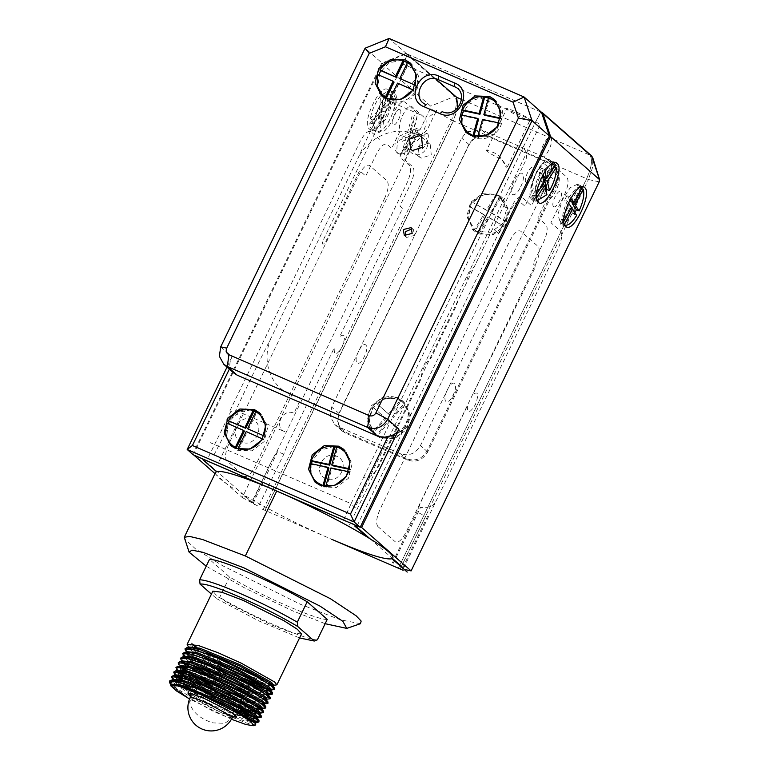 <?xml version="1.0" encoding="UTF-8"?>
<svg xmlns="http://www.w3.org/2000/svg" width="769" height="769" viewBox="0 0 769 769"><rect width="100%" height="100%" fill="white"/><g stroke="black" fill="none" stroke-linecap="round" stroke-linejoin="round"><path stroke-width="0.58" stroke-dasharray="3.85 2.88" d="M410.954 152.387C401.235 144.649 415.798 128.163 424.671 136.863C434.389 144.601 419.826 161.096 410.954 152.387M332.612 465.754L337.639 447.616L336.639 447.347M311.397 463.784L311.282 464.332L328.921 468.09M325.306 486.594L326.787 486.719M325.883 486.075L326.758 486.844L331.785 468.706L348.367 472.233M348.607 472.281L349.434 472.464L350.251 469.513L349.549 469.359M310.407 463.572L311.282 464.332M336.774 446.856L337.639 447.616M350.251 469.513L349.386 468.744M349.434 472.464L348.559 471.695M330.92 467.937L331.785 468.706M537.108 200.747L535.714 199.036L533.052 197.883L532.408 195.182L535.07 196.335C534.772 189.616 537.022 181.888 541.818 173.169L539.156 172.006L541.741 168.036L544.414 169.19L553.728 162.836M555.622 164.777L552.959 163.624L553.603 166.325L554.391 166.671M551.584 164.076L549.479 160.981L543.443 163.307L536.435 172.929L531.533 185.646L530.87 195.884L532.984 198.988L539.011 196.662L546.019 187.03L550.931 174.313L551.584 164.076M543.212 174.207L541.741 168.036M544.414 169.19L544.933 171.381M533.052 197.883L542.03 184.089L544.269 193.471L546.028 190.856M545.855 178.225L553.603 166.325M552.959 163.624L543.981 177.418M539.156 172.006L541.386 181.388L532.408 195.182M544.048 182.541L541.386 181.388M541.818 173.169L542.414 175.668M536.483 194.173L535.07 196.335M544.269 193.471L546.932 194.624M536.454 197.902L535.714 199.036M542.03 184.089L542.818 184.435M248.416 429.496L256.683 412.386L255.683 411.896M228.162 423.681L244.407 431.121M238.803 449.384L247.07 432.274L262.402 438.926M262.594 439.012L263.45 439.387L264.796 436.6L264.007 436.263M227.163 423.248L228.028 424.017M255.817 411.626L256.683 412.386M264.796 436.6L263.921 435.84M263.45 439.387L262.585 438.618M246.205 431.515L247.07 432.274M231.19 716.295L232.219 717.679L234.382 705.077L229.893 696.272L219.79 690.87C206.15 688.543 196.095 692.311 189.607 702.164L190.462 697.002L197.623 691.946L209.533 692.369M232.094 717.881L226.009 716.631L213.359 711.383L191.231 698.954L190.193 697.55M192.567 684.314L193.942 686.813L223.894 703.097L236.054 707.144L241.062 707.759L239.601 710.777L231.075 707.057L184.358 682.036M241.082 707.72L239.121 706.423C237.496 702.895 220.741 693.773 209.158 690.158L194.211 684.093M487.104 151.368C485.556 149.724 488.055 150.272 494.582 153.012C500.984 155.271 504.464 164.826 506.29 167.219L507.357 166.988L501.821 159.366C494.861 156.251 489.959 153.579 487.104 151.368L486.537 150.551L506.713 108.814L507.271 109.631C511.26 113.437 534.83 123.665 529.476 119.272C525.487 115.465 501.917 105.238 507.271 109.631M507.357 166.988L530.033 120.089L529.476 119.272M455.306 87.08L535.743 121.713L540.742 112.024L589.813 155.088L541.53 112.428M540.742 112.024L407.551 54.205L435.6 78.823L407.551 54.205L403.023 64.029L438.32 79.64M398.371 568.156L586.632 178.725C591.736 167.152 592.793 159.279 589.813 155.088C592.793 159.279 591.736 167.152 586.632 178.725L462.082 124.665M462.054 124.645L453.45 120.916L457.843 107.843M543.827 156.905L554.641 165.537L559.092 173.544L557.708 183.003L427.699 451.951C422.825 460.054 416.144 462.765 407.657 460.073L345.502 433.101L341.974 430.861L337.524 422.863L338.908 413.405L468.917 144.457C473.791 136.353 480.471 133.643 488.969 136.324L481.673 129.923L544.269 157.126L547.403 159.183L551.854 167.19L550.469 176.649L420.46 445.597C415.587 453.7 408.906 456.411 400.418 453.72L338.264 426.747L334.736 424.517L330.286 416.51L331.67 407.051L461.679 138.103L466.197 132.412M453.45 120.916L265.238 510.241M262.075 509.088L331.727 539.319C300.564 525.842 263.93 507.223 241.072 493.217L254.481 504.627M417.5 80.111C421.518 82.821 411.992 102.517 408.531 98.663C404.523 95.962 414.039 76.266 417.5 80.111M400.082 109.736C403.292 111.899 395.679 127.664 392.911 124.578C389.7 122.415 397.323 106.66 400.082 109.736M427.593 133.883C430.803 136.046 423.181 151.801 420.422 148.715C417.211 146.552 424.824 130.797 427.593 133.883M215.012 473.637L242.264 497.553L430.332 108.506L430.65 106.141L381.722 63.193L405.772 53.436L407.551 54.205L403.023 64.029L406.974 66.913L323.047 240.534C322.028 243.091 322.086 244.273 323.23 244.061L324.854 243.485L359.613 170.641L365.765 176.043L376.166 154.531C380.511 146.302 384.202 142.938 387.24 144.428L391.719 148.369L400.687 129.817C395.67 126.443 407.58 101.816 411.896 106.631L424.93 118.07C429.938 121.444 418.038 146.072 413.722 141.256L404.754 159.798L412.713 166.786C414.952 169.93 414.155 175.832 410.329 184.512L399.928 206.025L402.61 208.38L339.638 336.716C345.098 332.958 345.935 336.332 342.157 346.857C336.543 355.768 333.909 356.095 334.255 347.848L287.702 444.155L283.799 454.143L259.23 504.964M447.356 389.95C452.96 377.829 459.112 383.222 453.152 395.035C447.548 407.157 441.396 401.754 447.356 389.95M466.927 131.855L481.673 129.923M358.565 351.404C352.606 363.218 358.748 368.611 364.362 356.489C370.322 344.685 364.17 339.283 358.565 351.404M283.799 454.143L277.561 451.701L253.299 503.003M360.469 623.697L340.311 619.795L300.362 604.251L222.77 565.801L195.576 548.96L184.281 538.531M215.637 472.358L215.531 472.675C215.32 475.252 221.347 480.548 233.613 488.546M277.561 451.701C270.323 461.169 267.122 471.714 264.075 476.991L252.261 502.811M325.152 623.697L292.979 610.98L245.503 588.42L206.207 566.205M268.246 487.431L285.51 494.919M327.238 619.381C318.549 620.746 261.402 595.937 229.566 576.981L209.514 559.38M343.589 519.834L351.097 503.676L210.302 442.675M229.566 576.981L219.703 597.388L216.618 598.638L211.437 594.091M317.376 639.779C308.686 641.144 251.54 616.344 219.703 597.388M520.642 186.848C527.505 173.275 520.43 167.065 513.99 181.003C507.127 194.586 514.201 200.796 520.642 186.848M541.722 156.472C545.183 160.327 554.699 140.631 550.691 137.93C547.23 134.075 537.704 153.771 541.722 156.472M553.603 206.534C556.371 209.61 563.985 193.855 560.774 191.692C558.015 188.607 550.393 204.371 553.603 206.534M526.102 182.388C528.861 185.473 536.483 169.718 533.273 167.555C530.504 164.47 522.891 180.225 526.102 182.388M392.334 562.966L416.99 511.952L420.883 501.965L467.446 405.657C467.1 413.905 469.734 413.578 475.348 404.667C479.125 394.141 478.28 390.767 472.829 394.526L535.791 266.189L533.119 263.844L543.52 242.322C547.345 233.651 548.143 227.739 545.903 224.606L537.935 217.617L546.903 199.065C551.229 203.881 563.129 179.264 558.111 175.88L545.086 164.441C540.761 159.625 528.861 184.252 533.878 187.626L524.91 206.179L520.421 202.237C517.383 200.747 513.702 204.112 509.357 212.34L498.956 233.853L492.804 228.46L474.386 266.545C470.09 270.64 467.427 276.158 466.379 283.107L459.18 298.007L455.277 307.994L430.842 358.537C426.766 359.709 420.71 372.225 421.556 377.742L379.194 465.38L373.994 474.223L349.453 524.977M343.733 519.959L351.097 503.676L354.999 507.742L540.165 124.722L535.743 121.713L540.886 112.149L589.813 155.088C592.793 159.279 591.736 167.152 586.632 178.725L398.448 568.003L586.632 178.725L588.41 179.494L400.341 568.541M216.618 598.638L258.49 620.766L299.554 637.934M301.467 633.983L292.383 632.877L270.919 624.639L230.2 604.319L216.896 595.802L212.859 591.15M401.014 567.339L425.67 516.335L416.99 511.952M269.534 683.776L246.762 674.596L224.019 663.445L196.729 647.306M192.452 644.009L191.394 643.067L189.434 647.123C196.124 653.727 222.539 668.636 244.802 678.662M244.523 679.238L221.78 668.078L189.155 647.7L187.607 645.979M276.052 685.189L272.082 684.525M402.581 568.022L427.516 516.441L425.67 516.335M182.109 686.669L228.835 711.7L254.154 721.639M171.477 685.669L170.487 684.237L188.53 698.108L172.929 687.284L171.045 684.093L170.689 684.833M255.587 722.447L245.311 719.947L205.909 701.914L178.927 685.737M176.543 683.872L173.236 680.027M257.971 717.525L257.202 717.852L257.826 717.813M256.019 717.775L254.539 717.496M239.351 712.104L208.149 697.281L190.972 687.601M185.925 684.41L181.167 681.103M178.783 679.238L175.255 675.384M175.918 676.326L175.534 674.817L174.909 676.191M258.269 713.142L256.779 712.853M241.591 707.47L210.389 692.638L195.518 684.352M188.145 679.758L186.127 678.402M183.407 676.47L181.023 674.596M178.158 671.693L177.774 670.184L177.149 671.548M262.45 708.259L261.652 708.576L262.027 709.124M260.508 708.509L251.79 705.952M243.84 702.828L212.638 688.005L198.902 680.392M190.385 675.124L183.272 669.962M179.917 666.367L180.398 667.059L180.042 666.377M263.93 703.943L264.555 703.904M262.748 703.866L254.279 701.405L214.878 683.362L185.512 665.329M182.638 662.417L182.253 660.907L181.695 662.061L183.57 665.262L200.574 676.912M266.93 698.983L256.519 696.762L217.118 678.729L203.381 671.116M194.865 665.848L186.377 659.466L184.445 656.841M268.371 694.667L258.759 692.129L219.357 674.096L195.095 659.86M189.991 656.053L187.175 653.217L186.742 651.631L186.117 653.006M271.419 689.706L267.987 689.668M252.799 684.285L221.597 669.453L190.856 650.19L188.982 646.998L188.415 648.152L190.299 651.353L221.039 670.616L265.036 690.178M273.658 685.073L272.86 685.39M271.717 685.323L263.238 682.853L223.846 664.82L196.854 648.642M194.48 646.777L191.394 643.067M264.93 687.64L267.304 688.428M269.852 689.178L273.812 689.831M185.377 650.612L192.231 656.572M199.536 661.388L242.283 683.872L267.602 693.811M184.531 656.841L200.103 667.742M212.686 674.894L240.043 688.515M248.877 692.398L269.323 699.098M180.888 659.879L183.493 662.57M187.742 665.848L191.077 668.126M195.057 670.664L237.794 693.148L267.083 703.741M180.379 666.425L181.244 667.204M185.502 670.481L188.838 672.76M192.808 675.297L195.624 677.018M208.197 684.17L235.554 697.781L258.346 706.98M260.883 707.72L264.844 708.374M177.601 670.539L179.004 671.846M183.262 675.124L186.598 677.393M190.568 679.94L193.384 681.651M201.065 686.111L237.554 704.317M242.148 706.307L256.096 711.613M260.249 712.748L262.604 713.017M175.899 675.701L176.764 676.48M251.482 715.458L253.857 716.256M258 717.381L260.355 717.65M171.92 678.431L173.217 679.921M173.65 680.344L178.783 684.391M255.635 724.956L246.167 722.918L226.845 715.132C205.092 705.509 178.418 690.783 171.506 684.218L171.179 683.901M169.766 682.19L169.507 680.834M253.03 720.659L229.114 711.114L184.445 687.419M180.609 684.891L174.159 679.969M261.47 716.718L257.711 716.679M255.27 716.026L248.839 713.824M239.87 710.229L231.354 706.48L186.684 682.785M178.072 676.758L175.659 674.624M263.719 712.075L259.951 712.046M254.001 710.239L233.593 701.847L185.089 675.615M180.321 672.116L179.283 671.26M178.648 670.693L176.226 666.925M265.959 707.442L259.759 706.749M256.24 705.606L235.833 697.204L209.899 684.352M199.219 678.402L195.903 676.432M191.173 673.509L187.328 670.981M182.561 667.482L181.532 666.627M180.148 665.348L178.475 662.292M268.198 702.808L259.326 701.261L238.073 692.571L189.568 666.348M184.8 662.849L180.715 657.649M270.438 698.165L261.998 696.762L241.668 688.543M240.322 687.928L208.159 671.664L186.011 657.351M268.919 693.494L242.562 683.295L202.632 662.522M194.057 657.072L187.011 651.583L185.194 648.382M274.927 688.889L271.294 688.889L262.287 686.006M189.434 647.123L192.538 646.719L223.279 665.973L262.681 684.016L273.014 686.342M273.101 686.227L272.87 685.41M189.953 647.508L188.415 648.152M270.044 691.187L271.274 689.985M187.713 652.141L186.175 652.794M189.434 657.207L218.8 675.249L258.201 693.292L268.612 695.503L268.391 694.686M185.473 656.774L183.935 657.428L185.81 660.629L190.539 664.426M211.523 677.201L255.952 697.925L266.372 700.136L266.141 699.329M183.233 661.417L181.695 662.061M209.283 681.834L253.712 702.558L264.046 704.885M179.792 666.348L179.388 666.915M181.023 669.597L182.705 671.126M184.541 672.577L186.06 673.692M192.558 678.047L212.071 689.159L251.232 707.115M261.076 709.739L261.806 709.527M178.773 674.23L180.465 675.759M182.291 677.21L190.318 682.68M192.711 684.16L209.831 693.801L241.11 708.662M253.828 713.363L259.566 714.161M259.787 713.767L259.422 713.238M178.225 680.392L181.571 682.968M190.414 688.764L207.592 698.435L244.638 715.603M246.743 716.381L251.578 718.006M256.596 719.015L257.327 718.804M173.063 680.257L174.294 683.506M175.87 684.939L205.352 703.077L238.948 718.89L244.744 721.111L255.164 723.321L254.933 722.514M192.538 646.719L193.096 645.556M170.699 685.429L188.53 698.108M169.391 681.738L169.747 682.382M231.421 719.236L189.559 698.992M233.363 716.919L219.857 711.911L190.164 696.041M401.937 137.363L410.175 133.691L414.654 117.638M411.992 116.475L407.512 132.537L410.175 133.691M399.274 136.209L407.512 132.537M419.441 133.671L411.194 137.343L406.666 153.589M416.981 116.6L412.501 132.653L420.749 128.981M404.34 154.627L408.868 138.382L400.63 142.063M411.194 137.343L408.531 136.19L404.004 152.435M416.779 132.518L408.531 136.19M418.086 127.817L409.839 131.499L412.501 132.653M414.318 115.446L409.839 131.499M408.868 138.382L406.205 137.228L397.958 140.9M406.205 137.228L401.678 153.473M398.265 138.699C396.679 146.639 396.487 151.503 397.688 153.31L398.717 153.781M398.765 153.521L400.534 154.559M381.722 63.193L195.345 448.731M388.153 89.973C396.583 95.654 376.589 137.017 369.331 128.923C360.901 123.251 380.895 81.879 388.153 89.973L394.372 92.674C402.793 98.355 382.808 139.708 375.541 131.624C367.121 125.943 387.115 84.59 394.372 92.674M370.081 129.413L369.331 128.923M397.688 153.31C394.449 150.647 394.055 145.524 396.487 137.92M416.01 129.259C411.819 142.15 406.513 150.253 400.101 153.56M253.847 503.782L203.103 459.237M242.264 497.553L257.5 505.829M403.023 64.029L385.951 99.778C375.666 120.079 366.477 139.285 358.383 157.376L270.957 338.225C259.528 360.517 247.801 384.596 235.766 410.463L225.029 433.639L212.975 456.844M405.772 53.436L454.7 96.385C457.69 100.566 456.632 108.448 451.528 120.012L430.332 108.506M263.315 509.338L451.528 120.012L453.306 120.781L265.094 510.107M370.081 129.403L375.541 131.624M418.192 130.365C414.462 140.814 406.465 153.656 402.677 153.694M394.737 110.611C398.871 103.459 402.283 100.633 404.984 102.123L415.693 111.524C417.932 114.668 417.144 120.57 413.309 129.25L399.861 157.078L409.329 165.373C411.569 168.517 410.771 174.419 406.945 183.099L276.859 451.547C270.698 461.871 267.401 470.436 263.988 476.953L251.626 502.532M252.857 502.907L241.283 492.756M208.716 456.517L230.863 411.367L240.812 416.404L218.973 461.583M229.921 410.79L359.94 141.842C364.275 133.623 367.967 130.249 371.004 131.749L379.607 139.295M383.952 131.22C388.874 127.241 392.959 120.646 396.227 111.447M384.587 198.479C388.412 189.808 389.21 183.897 386.97 180.763L369.601 165.518C366.563 164.018 362.872 167.392 358.527 175.611L229.191 443.175C225.365 451.845 224.567 457.757 226.807 460.891L244.177 476.136C247.214 477.636 250.905 474.262 255.241 466.043L384.587 198.479M407.551 54.205L435.6 78.823M382.943 121.973C387.932 118.859 393.084 103.988 389.893 101.95C386.884 101.027 383.721 104.613 380.386 112.697C378.444 119.743 379.011 123.569 382.087 124.155M457.632 108.073L453.306 120.781M334.054 446.376L320.721 450.115L311.897 461.208M311.109 463.717L311.109 474.137M316.001 482.845L321.932 486.902L336.409 487.459L348.434 478.26L352.135 463.774L345.694 451.076L343.666 449.298M220.732 346.829L232.027 356.739C230.085 360.872 229.402 364.544 230.008 367.765L229.335 369.149M230.008 367.765L233.641 372.936M344.637 450.211L345.694 451.076M336.726 456.305C323.316 449.644 311.878 473.281 325.96 478.558C339.379 485.22 350.808 461.583 336.726 456.305M251.03 409.877L238.64 412.165L229.22 421.095M227.951 423.594L226.749 437.503M231.652 446.231L237.573 450.288L252.069 450.845L264.084 441.637L267.775 427.16L261.345 414.462L260.307 413.616M232.027 356.739L227.009 367.111M252.376 419.691C238.957 413.03 227.528 436.667 241.61 441.944C255.02 448.596 266.449 424.969 252.376 419.691M193.269 454.815L382.462 63.452L365.092 48.207M351.097 503.676L363.679 477.184C368.38 478.001 372.331 475.973 375.541 471.099L525.727 160.423C527.563 154.886 526.582 150.762 522.785 148.042L535.743 121.713M385.951 99.778L423.171 115.908L430.054 116.177L435.773 111.822M435.869 111.861L427.785 128.596C424.632 133.883 420.268 135.728 414.693 134.123C394.372 125.587 369.274 136.863 358.383 157.376M270.957 338.225C261.614 359.527 269.429 385.913 290.23 394.237L300.89 398.871L293.941 413.241C282.761 407.695 273.235 427.391 284.972 431.793L235.766 410.463M382.462 63.452L406.522 53.695L541.482 112.284M406.522 53.695L389.143 38.45M484.057 96.663L470.397 101.306L462.64 113.572L461.986 124.395M465.87 132.316L473.05 136.757C483.422 142.986 499.927 134.479 501.849 121.925L502.388 110.688L496.591 101.393L494.573 99.614M402.091 60.232L388.806 62.866L379.694 73.228L377.646 87.82M381.511 95.702L388.701 100.143C397.823 105.622 412.386 99.72 416.096 89.031L418.471 75.977L412.242 64.788L410.213 63M428.343 143.303L418.249 146.61L419.297 156.953L421.172 158.145L431.265 154.848L430.217 144.505L428.343 143.303M405.648 236.189L406.628 237.41L414.481 235.439L413.453 229.623L412.117 228.806M391.19 97.557L388.768 91.213L383.279 93.059L382.02 106.881L391.19 97.557L393.853 98.711L393.488 102.7L390.825 101.546L381.655 110.871L380.54 123.136M370.206 118.897L379.377 109.573L380.636 95.75C375.368 102.45 371.888 110.159 370.206 118.897L372.869 120.06L382.039 110.726L383.298 96.904L385.942 94.212L383.279 93.059M381.299 130.009C369.456 139.42 374.253 107.641 386.413 96.202L393.209 93.145L395.622 98.74L393.738 109.746M377.3 127.75C383.904 121.627 388.412 112.899 390.825 101.546M382.02 106.881L384.683 108.045L393.853 98.711M384.683 108.045L385.942 94.212M381.655 110.871L384.317 112.024L393.488 102.7M383.202 124.299L384.317 112.024M380.626 127.942L381.674 114.716L372.504 124.04L369.841 122.886C370.043 129.173 372.379 130.903 376.858 128.077M372.869 120.06L372.504 124.04M381.674 114.716L379.011 113.562L369.841 122.886M377.896 125.828L379.011 113.562M379.377 109.573L382.039 110.726M383.298 96.904L380.636 95.75M566.349 226.865L560.216 224.202L567.339 221.001L575.289 208.899L579.826 194.326L578.278 185.348L577.5 184.377M577.346 184.291L570.281 187.636L562.447 199.652L557.89 214.493L560.543 223.327L564.629 224.904M360.373 526.919L347.694 521.42M363.679 477.184L522.785 148.042M369.947 538.713L392.219 558.265M550.787 160.634C543.529 152.55 523.535 193.903 531.956 199.584C539.223 207.668 559.217 166.315 550.787 160.634L556.141 162.807M531.956 199.584L538.829 202.718M599.186 181.859L588.41 179.494L592.639 167.286L592.832 157.962M403.581 568.243L558.034 248.752C561.86 240.072 562.658 234.161 560.418 231.027L550.95 222.722L564.408 194.903C568.233 186.223 569.022 180.311 566.782 177.178L556.074 167.777C553.036 166.277 549.345 169.651 545.01 177.87L531.552 205.698L522.093 197.393C519.056 195.903 515.374 199.267 511.029 207.495L356.47 527.198M377.896 526.544C375.657 523.401 376.454 517.499 380.28 508.818L509.616 241.264C513.961 233.036 517.652 229.671 520.69 231.161L538.06 246.407C540.299 249.55 539.502 255.452 535.676 264.132L406.33 531.687C401.995 539.915 398.304 543.279 395.266 541.789L377.896 526.544M536.445 190.308C540.242 194.547 550.719 172.881 546.307 169.911C542.501 165.671 532.033 187.338 536.445 190.308M393.247 563.264L420.46 507.54C428.343 507.992 433.418 506.089 435.677 501.84M461.131 114.889L462.006 115.658L478.587 119.185M462.092 115.1L462.006 115.658M482.509 119.445L483.374 120.204L499.965 123.742L501.33 118.82L500.677 118.686M499.965 123.742L499.091 122.973M476.203 136.901L478.635 137.257L477.77 136.498M483.374 120.204L478.635 137.257M488.478 97.913L489.469 98.23L488.603 97.471M484.739 115.292L489.469 98.23M501.33 118.82L500.456 118.061M377.704 74.535L393.968 81.975M397.544 83.139L413.809 90.588L416.058 85.955L415.298 85.628M413.809 90.588L412.943 89.829M398.409 83.908L390.633 99.989M407.455 62.635L408.426 63.183L407.56 62.424M400.659 79.265L408.426 63.183M416.058 85.955L415.183 85.186M569.877 199.892L567.022 195.547L569.685 196.701C574.77 188.693 578.903 185.608 582.075 187.453L579.413 186.29L581.518 188.492M560.937 222.741L560.418 221.703L568.724 206.227L571.386 207.38M563.908 221.318L563.091 222.856L560.418 221.703M563.091 222.856C561.678 217.723 563.071 210.495 567.291 201.161L568.416 202.881M567.022 195.547L564.629 200.007L567.291 201.161M570.742 198.306L569.685 196.701M568.724 206.227L564.629 200.007M571.117 201.766L579.413 186.29M572.857 202.516L580.595 188.088M574.885 212.705L574.001 214.243L569.906 208.024L570.829 208.418M561.399 223.875L569.906 208.024M576.663 215.397L574.001 214.243M377.637 435.254C385.903 440.012 394.036 439.205 402.024 432.841L401.158 432.082L404.59 428.198L405.455 428.958C410.79 420.239 410.588 412.069 404.859 404.446M401.716 401.456C421.152 416.942 392.017 449.913 374.282 432.514C354.845 417.038 383.981 384.058 401.716 401.456M405.455 428.958L404.59 428.198M401.158 432.082L388.662 421.028L378.329 432.726M374.724 429.544L385.067 417.846L372.571 406.791L376.003 402.908L388.489 413.962L398.832 402.254M402.437 405.446L392.094 417.144M402.024 432.841L388.662 421.028M389.537 421.787L379.194 433.495M401.255 401.255C392.988 396.506 384.865 397.313 376.868 403.677L376.003 402.908M372.571 406.791L373.436 407.551C368.101 416.269 368.303 424.45 374.032 432.072M403.302 406.205L392.959 417.913M385.067 417.846L385.932 418.605L375.589 430.304M399.697 403.023L389.364 414.722L388.489 413.962M389.364 414.722L376.868 403.677M385.932 418.605L373.436 407.551M399.149 399.034L384.673 398.486L372.648 407.685L368.947 422.162L375.387 434.86L380.319 437.984L394.805 438.541L406.82 429.342L410.521 414.856L404.09 402.158L399.149 399.034M402.35 400.639L408.781 413.328L405.09 427.804L393.074 437.013L378.588 436.465L373.647 433.341L367.207 420.633L370.918 406.147L382.943 396.958L397.41 397.515L404.09 402.158M478.952 233.959L493.438 234.507L505.454 225.307L509.155 210.831L502.724 198.133L497.783 195.009L483.307 194.451L471.282 203.65L467.581 218.136L474.012 230.835L478.952 233.959M556.487 183.128L427.103 450.778C422.229 458.882 415.548 461.592 407.061 458.901L346.146 432.466C338.456 428.131 336.255 421.566 339.552 412.77L468.936 145.12C473.81 137.017 480.49 134.306 488.978 136.988L549.893 163.432C557.583 167.767 559.784 174.332 556.487 183.128M476.203 231.373L472.935 228.556L466.821 216.272L470.541 202.372L482.269 193.74L496.409 194.211L500.311 197.373L506.454 209.822L502.503 223.856L490.449 232.334L476.203 231.373M505.156 220.77L506.031 221.53L507.636 209.11L500.84 197.912L491.516 213.215L490.651 212.455L505.156 220.77L502.465 225.182L503.339 225.942L488.824 217.637L479.5 232.94L474.444 229.777L483.778 214.474L469.263 206.159L470.128 206.919L468.523 219.338L475.309 230.537L472.964 228.528M495.794 194.759L496.659 195.518L487.335 210.821L472.82 202.507L486.46 210.062L495.794 194.759L500.84 197.912M479.5 232.94C488.623 235.968 496.563 233.632 503.339 225.942M491.516 213.215L506.031 221.53M478.626 232.171L487.959 216.868L488.824 217.637M487.959 216.868L502.465 225.182M490.651 212.455L499.975 197.152M471.955 201.747L469.263 206.159M483.778 214.474L484.643 215.233L475.309 230.537M487.335 210.821L486.46 210.062M484.643 215.233L470.128 206.919M496.659 195.518C487.536 192.49 479.596 194.817 472.82 202.507M231.661 696.445A23.31 23.31 0 0 1 231.959 718.246L224.798 723.302L212.888 722.879C199.661 718.659 191.904 711.758 189.607 702.164M461.611 99.441L591.582 155.867M407.657 460.073L400.418 453.72M338.264 426.747L345.502 433.101M427.699 451.951L420.46 445.597M557.708 183.003L550.469 176.649M468.917 144.457L461.679 138.103M338.908 413.405L331.67 407.051M456.478 97.154L454.7 96.385L430.65 106.141M227.259 690.725A23.31 23.31 0 0 0 208.841 684.439M204.371 685.342A23.31 23.31 0 0 0 190.462 697.002M549.479 160.981L553.757 162.836M532.984 198.988L537.127 200.786M235.237 715.17L239.909 707.336M554.641 165.537L547.403 159.183M341.974 430.861L334.736 424.517M173.727 681.036L173.035 680.046M178.206 671.76L177.495 670.741M261.681 708.576L262.316 708.537M182.686 662.484L181.984 661.475M266.17 699.3L266.795 699.261M184.935 657.851L184.243 656.861M187.175 653.217L186.483 652.218M189.414 648.575L188.703 647.556M272.889 685.39L273.524 685.352M183.935 657.428L184.493 656.265M179.456 666.704L180.013 665.541M172.727 680.613L173.285 679.45M188.078 693.58L192.346 684.775M236.583 717.025L239.044 711.931M316.991 483.778L314.963 482M232.642 447.164L230.613 445.386M261.345 414.462L259.316 412.684M410.608 149.33L419.288 156.953M421.537 136.872L430.227 144.495M413.453 229.623L411.136 227.595M406.628 237.41L404.311 235.372M193.615 684.958L190.376 693.484M393.209 93.145L388.768 91.213M577.538 184.291L583.758 186.992M576.981 185.118L581.258 186.973M560.486 223.125L564.638 224.933M373.647 433.341L375.387 434.86M472.281 229.306L474.021 230.835M500.984 196.604L502.715 198.133M500.302 197.383L501.744 198.652"/><path stroke-width="1.15" d="M323.884 486.229L323.018 485.47L328.055 467.331L328.921 468.09L323.884 486.229L325.306 486.594M323.018 485.47C313.243 481.702 309.042 474.406 310.407 463.572L328.055 467.331M336.639 447.347L334.775 447L329.738 465.139L312.099 461.381L311.282 464.332M326.787 486.719L326.94 486.191M349.386 468.744L350.251 469.513L332.612 465.754L331.737 464.985L336.774 446.856C346.55 450.615 350.751 457.911 349.386 468.744L331.737 464.985M329.738 465.139L328.872 464.38L333.909 446.241L334.775 447M349.434 472.464L348.559 471.695L330.92 467.937L325.883 486.075L326.758 486.844M328.872 464.38L311.234 460.621L312.099 461.381M311.234 460.621C315.684 450.442 323.249 445.655 333.909 446.241M348.559 471.695C344.108 481.875 336.543 486.671 325.883 486.075M553.728 162.836L555.622 164.777L546.644 178.571L543.981 177.418L543.212 174.207M544.933 171.381L546.644 178.571M546.028 190.856L546.855 189.491L544.625 180.119L545.855 178.225M542.414 175.668L544.048 182.541L536.483 194.173M553.603 166.325L556.266 167.479C556.564 174.207 554.314 181.926 549.518 190.654L546.855 189.491M542.03 184.089L544.692 185.252L546.932 194.624L537.108 200.747M544.692 185.252L536.454 197.902M556.266 167.479L547.288 181.273L544.625 180.119M547.288 181.273L549.518 190.654M236.141 448.221L235.276 447.462L243.542 430.361L244.407 431.121L236.141 448.221L239.015 448.952M235.276 447.462C226.509 441.848 223.808 433.783 227.163 423.248L243.542 430.361M255.683 411.896L254.02 411.232L245.753 428.343L229.373 421.229L228.028 424.017M263.921 435.84L247.551 428.737L255.817 411.626C264.574 417.24 267.285 425.315 263.921 435.84L247.551 428.737M245.753 428.343L244.888 427.574L253.155 410.473L254.02 411.232M263.45 439.387L246.205 431.515L237.938 448.615L238.803 449.384M244.888 427.574L229.373 421.229M228.508 420.47C234.728 411.184 242.946 407.849 253.155 410.473M262.585 438.618C256.356 447.904 248.147 451.24 237.938 448.615M190.462 697.002A23.31 23.31 0 0 0 206.996 730.55A23.31 23.31 0 0 0 231.959 718.246L235.237 715.17M435.6 78.823L456.623 97.279L435.6 78.823L456.478 97.154L457.632 108.073M438.791 76.102L454.777 83.042C474.127 90.3 458.42 122.8 439.983 113.649L423.998 106.708C404.638 99.451 420.355 66.961 438.791 76.102L438.32 79.649L455.306 87.08M457.843 107.843L456.623 97.279L461.611 99.441M407.214 572.088L391.998 558.727C385.384 560.168 365.294 553.699 331.727 539.319L403.158 570.29M466.197 132.412L466.927 131.855M392.949 557.698C393.151 555.122 387.124 549.835 374.868 541.837L367.428 537.166C344.291 523.247 316.991 509.165 285.51 494.919L268.246 487.431C239.38 475.473 222.126 470.215 216.483 471.647L215.531 472.675M206.207 566.205L189.116 552.18L184.252 537.271L189.587 536.406L202.42 539.473L245.349 555.968L330.487 598.753L356.114 615.786L361.151 621.073L360.469 623.697L346.761 628.388L325.152 623.697M189.116 552.18L191.914 550.143L202.843 552.286L243.763 567.782L319.952 606.078L342.868 621.314L346.761 628.388M346.915 521.574L285.51 494.919M367.428 537.166L354.769 526.054M202.929 459.747L216.483 471.647M268.246 487.431L206.726 460.727M211.437 594.091L200.046 584.094L199.642 579.788L209.514 559.38C215.512 559.476 228.864 563.975 249.55 572.867C270.65 582.114 289.865 591.746 307.177 601.771L327.238 619.381L317.376 639.779L314.29 641.038L297.718 626.495L297.315 622.179L307.177 601.771M199.642 579.788C205.65 579.884 219.002 584.373 239.688 593.264C260.787 602.511 279.993 612.153 297.315 622.179M297.718 626.495C280.762 616.392 261.268 606.501 239.217 596.811C217.694 587.583 204.641 583.344 200.046 584.094M299.554 637.934L314.29 641.038M188.703 647.556L187.155 644.326L212.859 591.15L221.943 592.255L243.417 600.493L284.136 620.814L297.43 629.33L301.467 633.983L276.878 684.843L272.889 685.39M196.729 647.306L192.452 644.009M187.155 644.326L198.71 645.624L218.136 652.775L241.255 663.166L274.629 681.997L276.878 684.843M272.082 684.525L269.534 683.776M254.154 721.639L258.951 721.928L254.741 717.631L241.274 709.479L200.209 689.87L184.608 683.958L173.948 681.007L169.872 683.112L170.776 684.66M177.831 685.458C183.205 686.861 190.443 689.457 199.546 693.263L235.968 710.681L255.76 723.687L253.03 720.659L221.539 702.943L181.388 686.448L170.68 684.833L171.045 684.093L181.955 685.294L222.097 701.78L253.587 719.496L255.721 722.168L254.962 722.485L258.115 722.283M178.927 685.737L176.543 683.872M173.236 680.027L173.285 679.45L184.195 680.652L224.337 697.147L255.837 714.862L257.971 717.525L257.404 718.688L257.182 717.871L256.019 717.775M254.539 717.496L239.351 712.104M190.972 687.601L185.925 684.41M181.167 681.103L178.783 679.238M174.967 675.98L175.534 674.817L186.434 676.018L226.586 692.504L258.076 710.229L260.21 712.892L258.269 713.142M256.779 712.853L241.591 707.47M195.518 684.352L188.145 679.758M186.127 678.402L183.407 676.47M181.023 674.596L178.158 671.693M177.206 671.337L177.774 670.184L188.674 671.375L228.826 687.871L260.316 705.586L262.45 708.259L261.806 709.527M259.441 713.219L263.431 712.661L259.22 708.355L245.753 700.203L204.689 680.603L183.003 672.798L173.707 672.144L175.592 670.895L204.967 680.017L243.158 698.06L263.469 711.19L261.662 708.595L260.508 708.509M251.79 705.952L243.84 702.828M198.902 680.392L190.385 675.124M183.272 669.962L180.379 666.425M180.042 666.377L180.013 665.541L190.923 666.742L231.065 683.237L262.556 700.953L264.69 703.616L262.748 703.866M185.512 665.329L182.638 662.417M181.695 662.061L182.253 660.907L193.163 662.109L233.305 678.594L264.796 696.31L266.93 698.983L266.372 700.136M203.381 671.116L194.865 665.848M184.445 656.841L184.493 656.265L195.403 657.466L235.545 673.961L267.045 691.677L269.179 694.34L268.371 694.667M195.095 659.86L189.991 656.053M186.175 652.794L186.742 651.631L197.643 652.833L237.794 669.318L269.285 687.044L271.419 689.706L270.851 690.87M267.987 689.668L252.799 684.285M188.415 648.152L188.982 646.998L199.882 648.19L240.034 664.685L271.524 682.401L273.658 685.073L273.014 686.342M272.86 685.39L271.717 685.323M196.854 648.642L194.48 646.777M244.523 679.238L264.93 687.64M267.304 688.428L269.852 689.178M267.602 693.811L272.399 694.109L268.189 689.812L254.722 681.661L213.657 662.051L191.971 654.256L182.676 653.592L184.56 652.343L213.936 661.475L252.126 679.517L272.437 692.648L270.63 690.053L274.639 689.476L270.428 685.169L256.961 677.018L215.897 657.418L194.211 649.613L184.916 648.959L186.483 652.218M192.231 656.572L199.536 661.388M182.676 653.592L184.531 656.841M200.103 667.742L212.686 674.894M240.043 688.515L248.877 692.398M266.17 699.3L270.159 698.742L265.949 694.445L252.482 686.294L211.417 666.685L189.732 658.889L180.436 658.235L181.984 661.475M183.493 662.57L187.742 665.848M191.077 668.126L195.057 670.664M263.93 703.943L267.92 703.385L263.709 699.088L250.233 690.927L209.168 671.327L187.492 663.522L178.197 662.868L178.639 664.522M181.244 667.204L185.502 670.481M188.838 672.76L192.808 675.297M195.624 677.018L208.197 684.17M258.346 706.98L260.883 707.72M261.681 708.576L265.68 708.018L261.47 703.722L247.993 695.57L206.928 675.961L185.252 668.165L175.947 667.502L177.601 670.539M179.004 671.846L183.262 675.124M186.598 677.393L190.568 679.94M193.384 681.651L201.065 686.111M237.554 704.317L242.148 706.307M256.096 711.613L260.249 712.748M173.707 672.144L175.351 675.182M176.764 676.48L184.358 682.036M239.044 711.931L239.601 710.777L251.482 715.458M253.857 716.256L258 717.381M173.948 681.007L169.372 681.103L171.112 680.171L200.488 689.293L238.678 707.336L258.98 720.466L257.182 717.871L261.191 717.294L256.981 712.998L243.513 704.846L202.449 685.237L180.763 677.441L171.468 676.778L173.035 680.046M178.783 684.391L182.109 686.669M255.76 723.687L255.635 724.956L253.376 725.725L246.013 724.542L231.421 719.236M171.179 683.901L169.766 682.19M258.98 720.466L258.951 721.928M258.97 721.582L253.03 720.659M184.445 687.419L180.609 684.891M174.159 679.969L171.67 676.518M171.468 676.778L173.352 675.528L202.728 684.66L240.918 702.703L261.229 715.833L261.191 717.294M257.711 716.679L255.27 716.026M248.839 713.824L239.87 710.229M186.684 682.785L178.072 676.758M175.659 674.624L173.909 671.885M263.469 711.19L263.431 712.661M259.951 712.046L254.001 710.239M185.089 675.615L180.321 672.116M179.283 671.26L178.648 670.693M175.947 667.502L177.831 666.252L207.207 675.384L245.398 693.427L265.709 706.557L265.68 708.018M259.759 706.749L256.24 705.606M209.899 684.352L199.219 678.402M195.903 676.432L191.173 673.509M187.328 670.981L182.561 667.482M181.532 666.627L180.148 665.348M178.197 662.868L180.071 661.619L209.456 670.751L247.637 688.793L267.948 701.914L267.92 703.385M189.568 666.348L184.8 662.849M180.436 658.235L182.32 656.986L211.696 666.108L249.887 684.15L270.188 697.281L270.159 698.742M241.668 688.543L240.322 687.928M186.011 657.351L182.878 653.333M272.437 692.648L272.399 694.109M272.418 693.763L268.919 693.494M202.632 662.522L194.057 657.072M184.916 648.959L186.8 647.709L216.176 656.832L254.366 674.874L274.677 688.005L274.639 689.476M262.287 686.006L244.802 678.662M274.668 688.005L270.967 683.564L239.476 665.848L199.325 649.353L189.953 647.508L186.8 647.7M265.036 690.178L270.044 691.187M270.63 690.053L268.717 688.197L237.227 670.481L197.085 653.986L187.713 652.141L184.56 652.343M186.117 653.006L189.434 657.207M270.188 697.281L266.478 692.84L234.987 675.115L194.845 658.629L185.473 656.774L182.32 656.976M190.539 664.426L211.523 677.201M267.948 701.924L264.238 697.473L232.747 679.758L192.596 663.263L183.233 661.417L180.071 661.619M200.574 676.912L209.283 681.834M264.046 704.885L261.998 702.107L230.508 684.391L190.356 667.905L179.792 666.348M179.388 666.915L181.023 669.597M182.705 671.126L184.541 672.577M186.06 673.692L192.558 678.047M251.232 707.115L261.076 709.739M261.662 708.595L259.759 706.749L228.268 689.034L188.117 672.539L177.552 670.981M177.149 671.548L178.773 674.23M180.465 675.759L182.291 677.21M190.318 682.68L192.711 684.16M241.11 708.662L253.828 713.363M259.566 714.161L260.21 712.892M261.22 715.833L257.509 711.383L226.019 693.667L185.877 677.172L175.303 675.624M174.909 676.191L178.225 680.392M181.571 682.968L190.414 688.764M244.638 715.603L246.743 716.381M251.578 718.006L256.596 719.015M257.182 717.871L255.27 716.026L223.779 698.3L183.637 681.815L173.063 680.257M174.294 683.506L175.87 684.939M170.68 684.833L170.833 685.833L178.023 685.881L199.45 694.003L239.332 714.045L251.328 722.024L253.376 725.725M169.372 681.103L169.872 683.112M169.747 682.382L171.17 683.92M189.559 698.992L176.341 690.86L170.833 685.833M190.164 696.041L188.078 693.58L193.057 694.186L204.804 698.704L227.095 709.825L234.372 714.478L236.583 717.025L233.363 716.919M194.211 684.093L192.586 684.275M194.269 455.431L215.012 473.637M319.904 485.124L314.963 482L308.532 469.301L312.224 454.835L324.239 445.626L338.735 446.174L343.666 449.298L350.097 461.996L346.406 476.472L334.39 485.681L319.904 485.124M344.637 450.211L340.763 447.952L334.054 446.376M311.897 461.208L311.109 463.717M311.109 474.137L316.001 482.845M254.376 409.56L259.316 412.684L265.747 425.382L262.056 439.858L250.04 449.067L235.554 448.51L230.613 445.386L224.183 432.687L227.874 418.221L239.89 409.012L254.376 409.56M229.335 369.149L192.423 445.501L350.472 514.105L388.057 436.369C393.238 435.658 396.871 433.264 398.948 429.198L387.663 419.288L532.023 120.666L549.393 135.911L360.2 527.274L354.115 521.94L398.948 429.198M549.393 135.911L541.482 112.284L524.112 97.029L532.023 120.666L518.393 118.109L375.887 412.895C374.243 415.596 372.013 416.5 369.207 415.606L228.912 354.711L227.326 366.525L223.798 364.295L233.641 372.927L237.169 375.166L227.326 366.525L367.62 427.42L377.464 436.061L237.169 375.166M377.464 436.061C380.857 437.484 384.385 437.59 388.057 436.369M260.307 413.616L256.404 411.338L251.03 409.877M229.22 421.095L227.951 423.594M226.749 437.503L231.652 446.231M350.472 514.105L354.115 521.94L187.194 449.481L192.423 445.501M227.009 367.111L187.194 449.481L193.269 454.815L360.2 527.274M365.092 48.207L220.732 346.829L226.72 348.146L369.226 53.359L365.092 48.207L389.143 38.45L524.112 97.029L513.058 102.171L385.442 46.784L369.226 53.359M223.798 364.295L219.357 356.287L220.732 346.829M375.887 412.895L387.663 419.288C382.789 427.391 376.108 430.102 367.62 427.42L369.207 415.606M435.773 111.822L436.532 110.486L435.869 111.861M228.912 354.711C226.346 353.25 225.615 351.058 226.72 348.146M489.632 96.49L494.563 99.614L501.004 112.312L497.312 126.789L485.287 135.988L470.801 135.44L465.87 132.316L459.439 119.618L463.13 105.142L475.146 95.942L489.632 96.49M405.282 59.876L410.213 63L416.644 75.698L412.953 90.175L400.937 99.374L386.451 98.826L381.52 95.702L375.08 83.004L378.771 68.528L390.796 59.328L405.282 59.876M419.663 135.68L421.537 136.882L422.585 147.225L412.492 150.522L410.608 149.33L409.569 138.978L419.663 135.68M412.165 233.411L404.311 235.372L403.283 229.556L411.136 227.595L412.165 233.411M518.393 118.109L513.058 102.171M385.442 46.784L389.143 38.45M495.649 100.643L484.057 96.663M461.986 124.395L466.418 132.643M411.367 64.096L402.091 60.232M377.646 87.82L381.933 95.894M439.983 113.649L442.194 111.63C457.286 119.118 470.138 92.53 454.296 86.589L454.777 83.042M438.32 79.649C423.229 72.161 410.377 98.749 426.209 104.69L423.998 106.708M412.117 228.806L405.599 231.584L405.648 236.189M190.203 697.627L195.153 698.194L207.832 703.299L231.19 716.295M566.349 226.865L565.676 226.422C557.256 220.741 577.25 179.388 584.507 187.473L583.758 186.992M599.609 179.648L592.832 157.962L591.582 155.867L599.503 179.494L599.186 181.859L411.107 570.906L361.603 527.447L550.575 136.546L599.628 179.696M565.676 226.422C572.934 234.516 592.937 193.144 584.507 187.473M538.175 202.285C545.432 210.379 565.436 169.007 557.006 163.336C549.748 155.232 529.745 196.604 538.175 202.285L538.829 202.718M557.006 163.336L556.141 162.807M591.582 155.867L542.654 112.918L550.575 136.546M540.886 112.149L542.654 112.918M361.603 527.447L360.373 526.919M404.119 569.368L411.107 570.906M403.581 568.243L392.219 558.265L402.322 567.609M354.999 525.592L369.947 538.713M477.722 118.426L478.587 119.185L473.858 136.238L467.139 132.037L461.986 124.386L461.131 114.889L477.722 118.426L472.993 135.479M463.371 110.736L462.496 109.977C466.918 100.797 474.021 96.288 483.826 96.452L484.691 97.211L479.952 114.273L463.371 110.736L462.006 115.658M499.965 123.742L499.091 122.973C494.678 132.153 487.565 136.661 477.77 136.498L482.509 119.445L499.091 122.973M478.635 137.257L477.77 136.498M473.858 136.238L476.203 136.901M484.691 97.211L488.478 97.913M500.456 118.061L501.33 118.82L484.739 115.292L483.874 114.523L488.603 97.471L494.457 100.912L499.6 108.564L500.456 118.061L483.874 114.523M479.952 114.273L479.087 113.504L462.496 109.977M483.826 96.452L479.087 113.504M393.103 81.216L393.968 81.975L386.201 98.067L382.779 95.433L377.098 85.974L377.704 74.535L393.103 81.216L385.327 97.298M380.818 70.661L379.944 69.892C385.942 61.597 393.67 58.463 403.119 60.491L403.994 61.26L396.218 77.342L380.818 70.661L378.569 75.295M413.809 90.588L412.943 89.829C406.945 98.124 399.226 101.258 389.768 99.23L397.544 83.139L412.943 89.829M386.201 98.067L389.768 99.23M403.994 61.26L407.455 62.635M415.183 85.186L399.784 78.505L407.56 62.424L410.108 64.288L415.789 73.747L415.183 85.186L399.784 78.505M396.218 77.342L379.944 69.892M403.119 60.491L395.343 76.583M581.422 187.04L582.075 187.453L573.78 202.92L570.742 198.306M568.416 202.881L571.386 207.38L563.908 221.318M573.78 202.92L571.117 201.766L569.877 199.892M581.518 188.492L583.258 189.241C584.671 194.374 583.267 201.613 579.057 210.937L576.394 209.783L572.299 203.564L572.857 202.516M576.394 209.783L574.885 212.705M570.829 208.418L572.569 209.178L576.663 215.397C571.578 223.404 567.445 226.49 564.263 224.654L572.569 209.178M579.057 210.937L574.962 204.717L583.258 189.241M574.962 204.717L572.299 203.564M276.734 491.045L245.349 555.968M231.661 696.445A23.31 23.31 0 0 0 227.259 690.725M208.841 684.439A23.31 23.31 0 0 0 204.371 685.342M184.252 537.271L215.637 472.358M175.255 675.384L174.159 673.798M177.495 670.741L176.399 669.165M184.243 656.861L183.128 655.255M268.41 694.667L271.563 694.465M171.112 680.161L174.265 679.959M173.352 675.528L176.505 675.326M175.592 670.885L178.744 670.693M177.831 666.252L180.994 666.05M265.699 706.557L263.902 703.962M268.612 695.503L269.179 694.34M183.935 657.428L184.493 656.265M264.132 704.779L264.69 703.616M179.456 666.704L180.013 665.541M172.727 680.613L173.285 679.45M255.164 723.321L255.721 722.168M190.376 693.484L190.193 697.55M468.581 133.316L467.129 132.047M495.909 102.171L494.467 100.902M384.221 96.702L382.779 95.433M411.559 65.557L410.108 64.288"/></g></svg>
